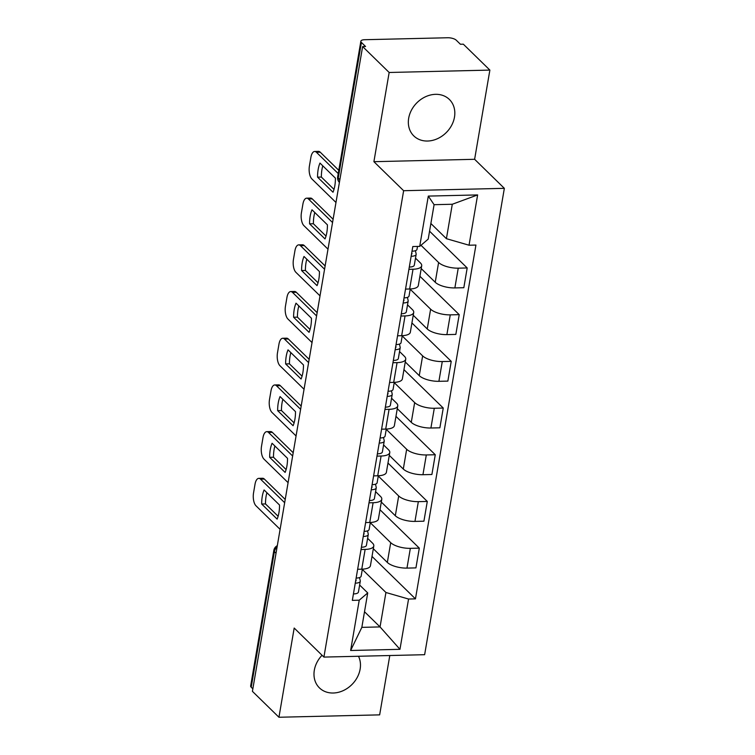 <?xml version="1.0" encoding="UTF-8"?>
<svg xmlns="http://www.w3.org/2000/svg" width="755" height="755" viewBox="0 0 755 755"><rect width="100%" height="100%" fill="white"/><g stroke="black" fill="none" stroke-linecap="round" stroke-linejoin="round"><path stroke-width="1.13" d="M408.682 118.224A25.472 20.913 134.3 0 0 413.787 135.9A25.472 20.913 134.3 0 0 437.626 138.618A25.472 20.913 134.3 0 0 454.482 117.138A25.472 20.913 134.3 0 0 449.376 99.462A25.472 20.913 134.3 0 0 425.527 96.744A25.472 20.913 134.3 0 0 408.682 118.224M322.055 655.264A25.472 20.913 134.3 0 0 314.325 670.204A25.472 20.913 134.3 0 0 319.431 687.88A25.472 20.913 134.3 0 0 343.28 690.598A25.472 20.913 134.3 0 0 360.135 669.119A25.472 20.913 134.3 0 0 358.502 656.265M489.872 70.092L389.155 72.48L362.627 46.565L252.415 691.344L278.944 717.25L294.186 628.047L323.914 657.086L424.631 654.698L504.349 188.335L474.621 159.296L489.872 70.092L463.343 44.186L460.408 44.252L456.275 40.213A6.531 2.397 9.7 0 0 447.734 37.75L364.637 39.713A6.531 2.397 9.7 0 0 360.862 41.223A6.531 2.397 9.7 0 0 361.428 42.459L338.249 178.057A6.531 5.361 134.3 0 0 339.401 182.427A6.531 6.531 0 0 1 337.683 176.821A6.531 2.397 9.7 0 0 338.249 178.057L339.882 179.652M278.944 717.25L379.652 714.862L389.797 655.519M389.155 72.48L373.904 161.683L403.632 190.713L323.914 657.086M362.627 46.565L365.562 46.499L361.428 42.459M252.84 688.824L251.217 687.229A6.531 2.397 -170.3 0 1 250.651 685.993L273.829 550.395A6.531 2.397 9.7 0 0 274.395 551.631L251.217 687.229M373.329 548.753L387.334 562.437A15.015 5.521 9.7 0 0 406.973 568.1L415.93 567.892L419.308 548.139L410.352 548.347A15.015 5.521 -170.3 0 1 390.712 542.675L370.28 522.724M365.127 549.413L361.758 569.176A15.015 5.521 9.7 0 0 370.431 565.712L373.8 545.959A15.015 5.521 -170.3 0 1 365.127 549.413L361.022 549.517M361.758 569.176L357.643 569.27M379.991 509.738L419.308 548.139M367.619 538.334L372.508 543.109A15.015 5.521 -170.3 0 1 373.8 545.959M381.313 502.056L395.318 515.74A15.015 5.521 9.7 0 0 414.957 521.403L423.914 521.195L427.292 501.443L418.336 501.65A15.015 5.521 -170.3 0 1 398.697 495.978L378.264 476.027M365.628 522.573L369.733 522.479A15.015 5.521 9.7 0 0 378.406 519.015L381.785 499.263A15.015 5.521 -170.3 0 1 373.112 502.717L368.997 502.821M387.976 463.041L427.292 501.443M375.594 491.637L380.492 496.412A15.015 5.521 -170.3 0 1 381.785 499.263M389.287 455.359L403.302 469.044A15.015 5.521 9.7 0 0 422.942 474.706L431.898 474.499L435.267 454.746L426.311 454.954A15.015 5.521 -170.3 0 1 406.671 449.282L386.249 429.331M373.602 475.877L377.717 475.782A15.015 5.521 9.7 0 0 386.39 472.319L389.769 452.566A15.015 5.521 -170.3 0 1 381.096 456.02L376.981 456.124M395.96 416.345L435.267 454.746M383.578 444.94L388.466 449.716A15.015 5.521 -170.3 0 1 389.769 452.566M397.272 408.663L411.277 422.347A15.015 5.521 9.7 0 0 430.916 428.009L439.872 427.802L443.251 408.049L434.295 408.257A15.015 5.521 -170.3 0 1 414.655 402.585L394.233 382.634M381.586 429.18L385.701 429.085A15.015 5.521 9.7 0 0 394.374 425.622L397.753 405.869A15.015 5.521 -170.3 0 1 389.08 409.323L384.965 409.427M403.944 369.648L443.251 408.049M391.562 398.244L396.45 403.019A15.015 5.521 -170.3 0 1 397.753 405.869M405.256 361.966L419.261 375.65A15.015 5.521 9.7 0 0 438.9 381.313L447.857 381.105L451.235 361.352L442.279 361.56A15.015 5.521 -170.3 0 1 422.64 355.888L402.207 335.937M389.571 382.483L393.685 382.389A15.015 5.521 9.7 0 0 402.358 378.925L405.737 359.172A15.015 5.521 -170.3 0 1 397.064 362.627L392.949 362.73M411.928 322.951L451.235 361.352M399.546 351.547L404.435 356.322A15.015 5.521 -170.3 0 1 405.737 359.172M413.24 315.269L427.245 328.954A15.015 5.521 9.7 0 0 446.884 334.616L455.841 334.408L459.219 314.656L450.263 314.863A15.015 5.521 -170.3 0 1 430.624 309.191L410.191 289.24M397.555 335.786L401.669 335.692A15.015 5.521 9.7 0 0 410.333 332.228L413.712 312.476A15.015 5.521 -170.3 0 1 405.039 315.93L400.924 316.034M419.903 276.255L459.219 314.656M407.521 304.85L412.419 309.625A15.015 5.521 -170.3 0 1 413.712 312.476M421.214 268.572L435.229 282.257A15.015 5.521 9.7 0 0 454.869 287.919L463.825 287.712L467.194 267.959L458.238 268.167A15.015 5.521 -170.3 0 1 438.608 262.495L420.988 245.29M405.529 289.089L409.644 288.995A15.015 5.521 9.7 0 0 418.317 285.532L421.696 265.779A15.015 5.521 -170.3 0 1 413.023 269.233L408.908 269.337M429.557 231.19L467.194 267.959M415.505 258.153L420.403 262.929A15.015 5.521 -170.3 0 1 421.696 265.779M364.505 611.748L380.048 626.924L385.928 592.496L362.296 569.421M359.635 585.031L367.723 592.93L361.843 627.358L380.048 626.924L399.961 649.319L350.631 650.489L359.229 600.197L367.723 592.93M430.869 223.508L446.413 238.684L452.292 204.256L434.087 204.69L428.208 239.109L419.704 246.385L412.806 246.545L352.33 600.367L359.229 600.197M419.704 246.385L428.302 196.092L477.632 194.922L469.034 245.215L446.413 238.684M385.928 592.496L408.559 599.036L415.458 598.866L475.933 245.054L469.034 245.215M408.559 599.036L399.961 649.319M504.349 188.335L403.632 190.713M474.621 159.296L373.904 161.683M372.017 556.435L415.458 598.866M350.631 650.489L361.843 627.358M452.292 204.256L477.632 194.922M434.087 204.69L428.302 196.092M362.343 569.157L361.145 576.169A8.163 3.001 -170.3 0 1 356.143 578.056M278.123 516.269L265.505 503.934A20.404 8.909 88.6 0 1 266.911 492.704M284.654 502.707L260.55 479.17A9.796 4.275 -91.4 0 0 258.786 478.359L262.608 478.264A9.796 4.275 88.6 0 1 264.373 479.076L285.22 499.433M356.011 580.746L356.086 580.321A3.917 1.434 -170.3 0 1 356.096 580.538A3.917 1.434 -170.3 0 1 355.624 581.086M356.086 580.321L355.898 579.472M359.55 577.566L360.267 580.803A8.163 3.001 -170.3 0 1 360.277 581.256A8.163 3.001 -170.3 0 1 355.275 583.143M360.277 581.256L358.436 592.033A8.163 3.001 -170.3 0 1 353.425 593.921M261.683 504.029L277.123 519.11A20.404 8.909 88.6 0 0 279.529 505.038L264.09 489.957A20.404 8.909 88.6 0 0 261.683 504.029L265.505 503.934M258.786 478.359A9.796 4.275 -91.4 0 0 255.02 484.238L253.538 492.921A9.796 4.275 -91.4 0 0 256.002 505.812L280.105 529.349M370.327 522.46L369.129 529.472A8.163 3.001 -170.3 0 1 364.127 531.36M286.107 469.572L273.489 457.237A20.404 8.909 88.6 0 1 274.886 446.007M292.638 456.011L268.535 432.473A9.796 4.275 -91.4 0 0 266.77 431.662L270.583 431.567A9.796 4.275 88.6 0 1 272.357 432.379L293.195 452.736M363.995 534.049L364.07 533.625A3.917 1.434 -170.3 0 1 364.07 533.842A3.917 1.434 -170.3 0 1 363.608 534.389M364.07 533.625L363.882 532.775M367.534 530.869L368.242 534.106A8.163 3.001 -170.3 0 1 368.261 534.559A8.163 3.001 -170.3 0 1 363.249 536.446M368.261 534.559L366.42 545.337A8.163 3.001 -170.3 0 1 361.409 547.224M269.667 457.332L285.107 472.413A20.404 8.909 88.6 0 0 287.513 458.342L272.074 443.26A20.404 8.909 88.6 0 0 269.667 457.332L273.489 457.237M266.77 431.662A9.796 4.275 -91.4 0 0 263.004 437.541L261.523 446.224A9.796 4.275 -91.4 0 0 263.986 459.115L288.089 482.653M378.312 475.763L377.113 482.775A8.163 3.001 -170.3 0 1 372.102 484.663M294.091 422.875L281.464 410.541A20.404 8.909 88.6 0 1 282.87 399.31M300.622 409.314L276.519 385.777A9.796 4.275 -91.4 0 0 274.754 384.965L278.567 384.871A9.796 4.275 88.6 0 1 280.332 385.682L301.179 406.039M371.979 487.352L372.055 486.928A3.917 1.434 -170.3 0 1 372.055 487.145A3.917 1.434 -170.3 0 1 371.583 487.692M372.055 486.928L371.866 486.078M375.509 484.172L376.226 487.409A8.163 3.001 -170.3 0 1 376.245 487.862A8.163 3.001 -170.3 0 1 371.233 489.75M376.245 487.862L374.395 498.64A8.163 3.001 -170.3 0 1 369.393 500.527M277.651 410.635L293.091 425.716A20.404 8.909 88.6 0 0 295.498 411.645L280.058 396.564A20.404 8.909 88.6 0 0 277.651 410.635L281.464 410.541M274.754 384.965A9.796 4.275 -91.4 0 0 270.988 390.845L269.497 399.527A9.796 4.275 -91.4 0 0 271.96 412.419L296.064 435.956M386.296 429.066L385.097 436.079A8.163 3.001 -170.3 0 1 380.086 437.966M302.075 376.179L289.448 363.844A20.404 8.909 88.6 0 1 290.854 352.613M308.606 362.617L284.503 339.08A9.796 4.275 -91.4 0 0 282.738 338.268L286.551 338.174A9.796 4.275 88.6 0 1 288.316 338.986L309.163 359.342M379.963 440.656L380.029 440.231A3.917 1.434 -170.3 0 1 380.039 440.448A3.917 1.434 -170.3 0 1 379.567 440.995M380.029 440.231L379.841 439.382M383.493 437.475L384.21 440.712A8.163 3.001 -170.3 0 1 384.219 441.165A8.163 3.001 -170.3 0 1 379.218 443.053M384.219 441.165L382.379 451.943A8.163 3.001 -170.3 0 1 377.377 453.83M285.635 363.938L301.075 379.019A20.404 8.909 88.6 0 0 303.472 364.948L288.032 349.867A20.404 8.909 88.6 0 0 285.635 363.938L289.448 363.844M282.738 338.268A9.796 4.275 -91.4 0 0 278.963 344.148L277.481 352.83A9.796 4.275 -91.4 0 0 279.945 365.722L304.048 389.259M394.27 382.37L393.072 389.382A8.163 3.001 -170.3 0 1 388.07 391.269M310.05 329.482L297.432 317.147A20.404 8.909 88.6 0 1 298.838 305.917M316.581 315.92L292.487 292.383A9.796 4.275 -91.4 0 0 290.713 291.572L294.535 291.477A9.796 4.275 88.6 0 1 296.3 292.289L317.147 312.645M387.947 393.959L388.013 393.534A3.917 1.434 -170.3 0 1 388.023 393.751A3.917 1.434 -170.3 0 1 387.551 394.299M388.013 393.534L387.825 392.685M391.477 390.779L392.194 394.016A8.163 3.001 -170.3 0 1 392.204 394.469A8.163 3.001 -170.3 0 1 387.202 396.356M392.204 394.469L390.363 405.246A8.163 3.001 -170.3 0 1 385.352 407.134M293.61 317.242L309.05 332.323A20.404 8.909 88.6 0 0 311.456 318.251L296.017 303.17A20.404 8.909 88.6 0 0 293.61 317.242L297.432 317.147M290.713 291.572A9.796 4.275 -91.4 0 0 286.947 297.451L285.466 306.134A9.796 4.275 -91.4 0 0 287.929 319.025L312.032 342.562M402.255 335.673L401.056 342.685A8.163 3.001 -170.3 0 1 396.054 344.573M318.034 282.785L305.416 270.45A20.404 8.909 88.6 0 1 306.813 259.22M324.565 269.224L300.462 245.686A9.796 4.275 -91.4 0 0 298.697 244.875L302.519 244.78A9.796 4.275 88.6 0 1 304.284 245.592L325.122 265.949M395.922 347.262L395.998 346.838A3.917 1.434 -170.3 0 1 396.007 347.055A3.917 1.434 -170.3 0 1 395.535 347.602M395.998 346.838L395.809 345.988M399.461 344.082L400.169 347.319A8.163 3.001 -170.3 0 1 400.188 347.772A8.163 3.001 -170.3 0 1 395.176 349.659M400.188 347.772L398.347 358.55A8.163 3.001 -170.3 0 1 393.336 360.437M301.594 270.545L317.034 285.626A20.404 8.909 88.6 0 0 319.44 271.555L304.001 256.474A20.404 8.909 88.6 0 0 301.594 270.545L305.416 270.45M298.697 244.875A9.796 4.275 -91.4 0 0 294.931 250.754L293.45 259.437A9.796 4.275 -91.4 0 0 295.913 272.329L320.016 295.866M410.239 288.976L409.04 295.988A8.163 3.001 -170.3 0 1 404.029 297.876M326.018 236.088L313.391 223.754A20.404 8.909 88.6 0 1 314.797 212.523M332.549 222.527L308.446 198.99A9.796 4.275 -91.4 0 0 306.681 198.178L310.494 198.084A9.796 4.275 88.6 0 1 312.268 198.895L333.106 219.252M403.906 300.565L403.982 300.141A3.917 1.434 -170.3 0 1 403.982 300.358A3.917 1.434 -170.3 0 1 403.51 300.905M403.982 300.141L403.793 299.291M407.445 297.385L408.153 300.622A8.163 3.001 -170.3 0 1 408.172 301.075A8.163 3.001 -170.3 0 1 403.161 302.963M408.172 301.075L406.322 311.853A8.163 3.001 -170.3 0 1 401.32 313.74M309.578 223.848L325.018 238.929A20.404 8.909 88.6 0 0 327.425 224.858L311.985 209.777A20.404 8.909 88.6 0 0 309.578 223.848L313.391 223.754M306.681 198.178A9.796 4.275 -91.4 0 0 302.915 204.058L301.424 212.74A9.796 4.275 -91.4 0 0 303.897 225.632L327.991 249.169M417.506 246.432L417.024 249.292A8.163 3.001 -170.3 0 1 412.013 251.179M334.003 189.392L321.375 177.057A20.404 8.909 88.6 0 1 322.781 165.826M338.24 173.593L316.43 152.293A9.796 4.275 -91.4 0 0 314.665 151.481L318.478 151.387A9.796 4.275 88.6 0 1 320.243 152.199L338.797 170.319M411.89 253.869L411.956 253.444A3.917 1.434 -170.3 0 1 411.966 253.661A3.917 1.434 -170.3 0 1 411.494 254.209M411.956 253.444L411.768 252.595M415.42 250.688L416.137 253.925A8.163 3.001 -170.3 0 1 416.147 254.378A8.163 3.001 -170.3 0 1 411.145 256.266M416.147 254.378L414.306 265.156A8.163 3.001 -170.3 0 1 409.304 267.043M317.562 177.151L333.002 192.232A20.404 8.909 88.6 0 0 335.409 178.161L319.969 163.08A20.404 8.909 88.6 0 0 317.562 177.151L321.375 177.057M314.665 151.481A9.796 4.275 -91.4 0 0 310.89 157.361L309.408 166.043A9.796 4.275 -91.4 0 0 311.872 178.935L335.975 202.472M438.608 262.495L435.229 282.257M430.624 309.191L427.245 328.954M422.64 355.888L419.261 375.65M414.655 402.585L411.277 422.347M406.671 449.282L403.302 469.044M398.697 495.978L395.318 515.74M390.712 542.675L387.334 562.437M405.039 315.93L401.669 335.692M397.064 362.627L393.685 382.389M389.08 409.323L385.701 429.085M381.096 456.02L377.717 475.782M373.112 502.717L369.733 522.479M413.023 269.233L409.644 288.995M450.263 314.863L446.884 334.616M442.279 361.56L438.9 381.313M434.295 408.257L430.916 428.009M426.311 454.954L422.942 474.706M418.336 501.65L414.957 521.403M410.352 548.347L406.973 568.1M458.238 268.167L454.869 287.919M277.057 547.177A6.531 5.361 134.3 0 0 274.395 551.631L276.019 553.226M260.55 479.17L264.373 479.076M268.535 432.473L272.357 432.379M276.519 385.777L280.332 385.682M284.503 339.08L288.316 338.986M292.487 292.383L296.3 292.289M300.462 245.686L304.284 245.592M308.446 198.99L312.268 198.895M316.43 152.293L320.243 152.199M337.683 176.821L360.862 41.223M277.311 545.676A6.531 6.531 0 0 0 273.829 550.395"/></g></svg>
